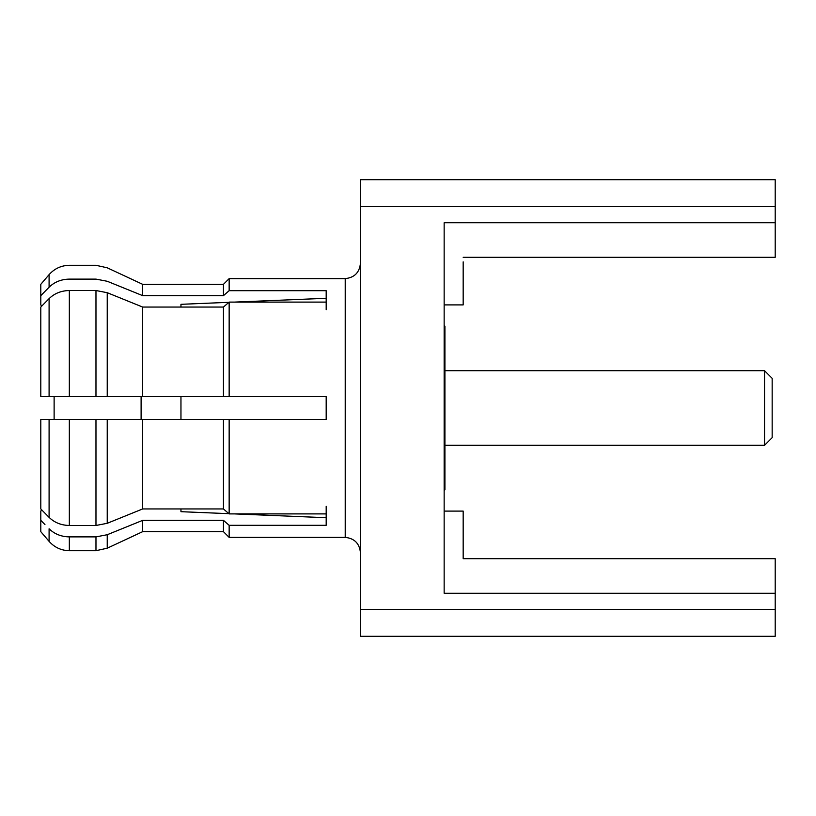 <?xml version="1.0" encoding="UTF-8"?>
<svg xmlns="http://www.w3.org/2000/svg" width="816" height="816" viewBox="0 0 816 816"><rect width="100%" height="100%" fill="white"/><g stroke="black" fill="none" stroke-linecap="round" stroke-linejoin="round"><path stroke-width="1.22" d="M326.186 506.297L326.186 513.896L229.153 513.896L223.451 508.939L142.678 508.939L107.233 523.301L95.972 525.473L69.34 525.473C61.231 525.32 54.488 522.617 49.093 517.364L40.8 508.939L40.8 419.414L54.121 419.414L54.121 396.586L40.8 396.586L40.8 307.061L49.093 298.636C54.478 293.383 61.231 290.68 69.34 290.527L95.972 290.527L107.233 292.699L142.678 307.061L223.451 307.061L229.153 302.104L326.186 302.104L326.186 309.703M141.107 396.586L141.107 419.414M180.958 508.939L180.958 511.683L228.898 513.672M180.958 396.586L180.958 419.414M228.898 302.328L180.958 304.317L180.958 307.061M40.8 510.928L42.116 510.265L40.8 510.928L40.8 520.353L44.951 524.566M360.437 552.595C359.468 543.415 354.389 538.346 345.219 537.377L229.153 537.377L229.153 525.31L223.451 520.353L229.153 525.31L326.186 525.31L326.186 513.896M142.678 520.353L107.233 534.725L142.678 520.353L223.451 520.353L223.451 531.665L142.678 531.665L142.678 520.353M326.186 517.711L234.365 513.896M49.093 541.365L49.093 528.788C54.478 534.031 61.231 536.734 69.34 536.887L95.972 536.887L107.233 534.725L107.233 548.199L95.972 550.698L69.34 550.698C61.241 550.525 54.488 547.414 49.093 541.365L40.8 531.665L40.8 520.353M49.093 517.364L49.093 419.414L326.186 419.414L326.186 396.586L49.093 396.586L49.093 298.636M276.318 396.586L326.186 396.586M234.365 302.104L326.186 298.289M40.8 305.072L42.116 305.735L40.8 305.072L40.8 284.335L49.093 274.635L49.093 287.212L40.8 295.647M326.186 302.104L326.186 290.69L229.153 290.69L223.451 295.647L142.678 295.647L107.233 281.275L95.972 279.113L69.34 279.113C61.231 279.266 54.488 281.969 49.093 287.212C54.478 281.969 61.231 279.266 69.34 279.113C69.34 260.834 69.34 260.834 69.34 279.113M41.106 295.341L44.951 291.434M107.233 281.275C107.233 263.435 107.233 263.435 107.233 281.275L124.96 288.466M229.153 278.623L223.451 284.335L223.451 295.647L229.153 290.69L229.153 278.623L345.219 278.623C354.389 277.654 359.468 272.585 360.437 263.405M42.116 305.735L40.8 307.061M40.8 508.939L42.116 510.265M107.233 548.199L142.678 531.665M142.678 419.414L142.678 508.939M223.451 419.414L223.451 508.939M229.153 513.896L229.153 419.414M142.678 307.061L142.678 396.586M223.451 307.061L223.451 396.586M229.153 396.586L229.153 302.104M223.451 284.335L142.678 284.335L142.678 295.647M775.2 609.348L775.2 636.307L360.437 636.307L360.437 179.693L775.2 179.693L775.2 222.737L444.149 222.737L444.149 593.263L775.2 593.263L775.2 609.348L360.437 609.348M360.437 206.652L775.2 206.652M463.172 261.854L463.172 304.909L444.149 304.909M775.2 222.737L775.2 257.315L463.172 257.315M444.149 511.091L463.172 511.091L463.172 558.685L775.2 558.685L775.2 593.263M463.172 558.685L463.172 554.146M444.149 490.569L444.914 489.814L444.914 326.186L444.149 325.431M444.914 445.291L764.541 445.291L772.16 437.682L772.16 378.318L764.541 370.709L444.914 370.709M764.541 370.709L764.541 445.291M95.972 536.887L95.972 550.698M69.34 550.698L69.34 536.887M69.34 525.473L69.34 419.414M95.972 419.414L95.972 525.473M107.233 523.301L107.233 419.414M69.34 396.586L69.34 290.527M95.972 290.527L95.972 396.586M107.233 396.586L107.233 292.699M95.972 279.113C95.972 260.834 95.972 260.834 95.972 279.113M345.219 537.377L345.219 278.623M229.153 537.377L223.451 531.665M142.678 284.335L107.233 267.801L95.972 265.302L69.34 265.302C61.241 265.475 54.488 268.586 49.093 274.635"/></g></svg>
